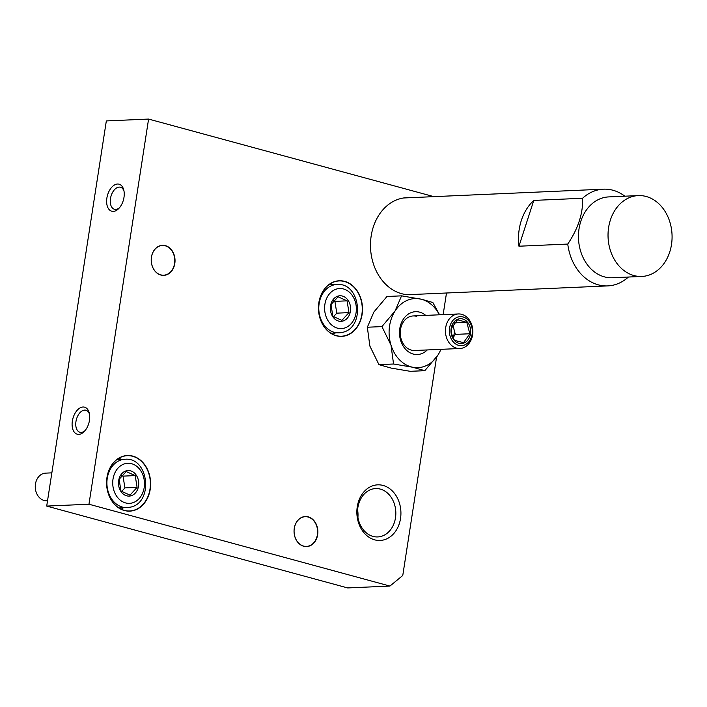 <?xml version="1.0" encoding="UTF-8"?>
<svg xmlns="http://www.w3.org/2000/svg" width="707" height="707" viewBox="0 0 707 707"><rect width="100%" height="100%" fill="white"/><g stroke="black" fill="none" stroke-linecap="round" stroke-linejoin="round"><path stroke-width="1.06" d="M89.471 420.32A14.007 8.298 -74.8 0 0 89.294 413.153A14.007 8.298 -74.8 0 0 80.598 407.639A14.007 8.298 -74.8 0 0 72.353 421.072A14.007 8.298 -74.8 0 0 75.181 433.091A14.007 8.298 -74.8 0 0 84.319 431.447A14.007 8.298 -74.8 0 0 89.471 420.32M89.506 414.205A11.409 6.761 -74.8 0 0 85.918 410.228A11.409 6.761 -74.8 0 0 75.958 421.549A11.409 6.761 -74.8 0 0 79.935 432.251A11.409 6.761 -74.8 0 0 85.034 430.643M123.99 197.333A14.007 8.298 -74.8 0 0 123.813 190.165A14.007 8.298 -74.8 0 0 115.117 184.651A14.007 8.298 -74.8 0 0 106.872 198.084A14.007 8.298 -74.8 0 0 109.7 210.103A14.007 8.298 -74.8 0 0 118.838 208.459A14.007 8.298 -74.8 0 0 123.99 197.333M124.025 191.217A11.409 6.761 -74.8 0 0 120.437 187.24A11.409 6.761 -74.8 0 0 110.478 198.561A11.409 6.761 -74.8 0 0 114.454 209.263A11.409 6.761 -74.8 0 0 119.554 207.655M303.603 546.078A14.874 11.763 -92.5 0 1 294.103 530.232A14.874 11.763 -92.5 0 1 305.194 516.702A14.874 11.763 -92.5 0 1 308.102 517.029A14.874 11.763 -92.5 0 1 317.593 532.875A14.874 11.763 -92.5 0 1 306.502 546.405A14.874 11.763 -92.5 0 1 303.603 546.078M303.683 546.246A15.041 11.904 -92.5 0 1 294.262 528.368A15.041 11.904 -92.5 0 1 308.234 516.852A15.041 11.904 -92.5 0 1 317.646 534.731A15.041 11.904 -92.5 0 1 303.683 546.246M160.763 274.864A14.874 11.763 -92.5 0 1 151.271 259.018A14.874 11.763 -92.5 0 1 162.363 245.479A14.874 11.763 -92.5 0 1 165.261 245.806A14.874 11.763 -92.5 0 1 174.762 261.661A14.874 11.763 -92.5 0 1 163.671 275.191A14.874 11.763 -92.5 0 1 160.763 274.864M160.843 275.032A15.041 11.904 -92.5 0 1 151.431 257.154A15.041 11.904 -92.5 0 1 165.394 245.638A15.041 11.904 -92.5 0 1 174.815 263.508A15.041 11.904 -92.5 0 1 160.843 275.032M344.689 281.368A27.838 22.023 87.5 0 0 318.848 302.676A27.838 22.023 87.5 0 0 336.267 335.763A27.838 22.023 87.5 0 0 362.108 314.447A27.838 22.023 87.5 0 0 344.689 281.368M344.556 281.536A27.661 21.89 87.5 0 0 339.157 280.926A27.661 21.89 87.5 0 0 318.521 306.104A27.661 21.89 87.5 0 0 336.187 335.595A27.661 21.89 87.5 0 0 341.587 336.205A27.661 21.89 87.5 0 0 362.223 311.027A27.661 21.89 87.5 0 0 344.556 281.536M132.81 456.121A27.838 22.023 87.5 0 0 106.969 477.437A27.838 22.023 87.5 0 0 124.388 510.516A27.838 22.023 87.5 0 0 150.238 489.2A27.838 22.023 87.5 0 0 132.81 456.121M132.677 456.298A27.661 21.89 87.5 0 0 127.278 455.688A27.661 21.89 87.5 0 0 106.642 480.866A27.661 21.89 87.5 0 0 124.308 510.357A27.661 21.89 87.5 0 0 129.717 510.958A27.661 21.89 87.5 0 0 150.344 485.789A27.661 21.89 87.5 0 0 132.677 456.298M383.097 485.453A27.838 22.023 87.5 0 0 357.256 506.769A27.838 22.023 87.5 0 0 374.675 539.848A27.838 22.023 87.5 0 0 400.524 518.54A27.838 22.023 87.5 0 0 383.097 485.453M380.331 489.103A24.206 19.151 87.5 0 0 375.603 488.572A24.206 19.151 87.5 0 0 357.548 510.595A24.206 19.151 87.5 0 0 373.004 536.401A24.206 19.151 87.5 0 0 377.732 536.931A24.206 19.151 87.5 0 0 395.787 514.908A24.206 19.151 87.5 0 0 380.331 489.103M410.042 197.695A48.589 38.443 87.5 0 0 370.707 239.841A48.589 38.443 87.5 0 0 401.585 293.67A48.589 38.443 87.5 0 0 414.302 294.421M433.859 196.643L148.585 119.068L88.958 504.224L389.928 586.068L402.769 575.48L436.564 357.176M443.148 314.633L446.497 293.007M148.585 119.068L106.333 120.932L46.706 506.088L347.676 587.932L389.928 586.068M88.958 504.224L46.706 506.088M357.928 517.285A24.206 19.151 87.5 0 0 357.601 509.88M121.224 509.208A27.661 21.89 87.5 0 0 123.354 507.776M121.224 459.417A27.661 21.89 87.5 0 0 118.97 458.18M333.094 334.455A27.661 21.89 87.5 0 0 335.224 333.024M333.094 284.656A27.661 21.89 87.5 0 0 330.849 283.419M330.982 304.549L332.873 316.329L341.87 320.368L348.975 312.618L347.075 300.837L338.087 296.807L330.982 304.549M338.459 295.977A12.797 10.119 87.5 0 0 330.549 310.85A12.797 10.119 87.5 0 0 342.497 321.146A12.797 10.119 87.5 0 0 350.398 306.272A12.797 10.119 87.5 0 0 338.459 295.977M333.474 316.771L336.797 313.157L334.906 301.376L333.527 300.758M336.797 313.157L348.975 312.618M334.906 301.376L347.075 300.837M119.112 479.311L121.003 491.091L130 495.121L137.096 487.37L135.205 475.59L126.208 471.56L119.112 479.311M126.58 470.738A12.797 10.119 87.5 0 0 118.679 485.612A12.797 10.119 87.5 0 0 130.618 495.899A12.797 10.119 87.5 0 0 138.528 481.025A12.797 10.119 87.5 0 0 126.58 470.738M51.85 472.85L45.602 473.133A13.831 10.941 87.5 0 0 44.028 473.345A13.831 10.941 87.5 0 0 35.35 488.431A13.831 10.941 87.5 0 0 46.821 500.768L47.537 500.733M121.604 491.533L124.918 487.91L123.027 476.129L121.648 475.511M124.918 487.91L137.096 487.37M123.027 476.129L135.205 475.59M533.785 200.408L518.956 246.213A48.412 38.302 -92.5 0 1 533.785 200.408L582.586 198.26A48.412 38.302 -92.5 0 1 603.486 189.176A48.412 38.302 -92.5 0 1 620.012 193.073A48.412 38.302 -92.5 0 1 624.855 196.192M628.417 277.029A48.412 38.302 -92.5 0 1 607.746 285.902A48.412 38.302 -92.5 0 1 591.22 282.005A48.412 38.302 -92.5 0 1 567.756 244.065L518.956 246.213M641.832 276.446L612.253 277.745A40.458 32.009 -92.5 0 1 598.449 274.484A40.458 32.009 -92.5 0 1 578.883 229.863A40.458 32.009 -92.5 0 1 608.7 196.908L638.271 195.6A40.458 32.009 -92.5 0 1 652.084 198.861A40.458 32.009 -92.5 0 1 671.65 243.482A40.458 32.009 -92.5 0 1 641.832 276.446A40.458 32.009 -92.5 0 1 628.019 273.176A40.458 32.009 -92.5 0 1 608.462 228.564A40.458 32.009 -92.5 0 1 638.271 195.6M582.586 198.26C583.187 213.143 578.246 228.414 567.756 244.065M452.975 337.557A10.375 8.21 87.5 0 0 454.097 334.049A10.375 8.21 87.5 0 0 452.507 325.6M466.797 322.339L469.837 333.757L463.589 342.595L458.039 341.366A10.375 8.21 87.5 0 1 457.871 341.322L454.283 340.005L451.808 334.446A10.375 8.21 87.5 0 1 451.755 334.234L451.243 328.587L457.5 319.758L466.797 322.339L454.424 322.887M470.491 333.845A12.452 9.854 87.5 0 0 462.758 319.007A12.452 9.854 87.5 0 0 451.163 328.472A12.452 9.854 87.5 0 0 458.905 343.31A12.452 9.854 87.5 0 0 470.491 333.845M449.555 328.03A14.52 11.489 87.5 0 0 458.578 345.334A14.52 11.489 87.5 0 0 472.108 334.296A14.52 11.489 87.5 0 0 463.076 316.983A14.52 11.489 87.5 0 0 449.555 328.03M472.559 334.968A17.286 13.68 -92.5 0 1 459.895 348.507A17.286 13.68 -92.5 0 1 445.71 327.5A17.286 13.68 -92.5 0 1 458.375 313.961A17.286 13.68 -92.5 0 1 472.559 334.968M453.028 337.663L455.343 334.393L452.842 325.034M455.343 334.393L469.837 333.757M378.961 364.653L391.325 368.126L410.228 371.316L424.819 370.671L412.455 367.198L393.552 364.008L378.961 364.653L369.876 346.085L367.34 327.235L373.888 312.008L386.976 296.489L401.567 295.844L421.681 299.291L432.843 302.508L439.568 314.792M439.374 314.801A34.581 27.361 87.5 0 0 421.69 299.326A34.581 27.361 87.5 0 0 420.471 299.034A34.581 27.361 87.5 0 0 395.019 311.071L401.567 295.844M393.552 364.008L391.006 345.157A34.581 27.361 87.5 0 0 411.235 366.898A34.581 27.361 87.5 0 0 412.455 367.198A34.581 27.361 87.5 0 0 437.907 355.153L424.819 370.671M425.72 315.402A21.44 16.959 87.5 0 0 419.702 312.167A21.44 16.959 87.5 0 0 399.8 328.587A21.44 16.959 87.5 0 0 413.224 354.057A21.44 16.959 87.5 0 0 427.249 349.947M416.547 316.329A17.286 13.68 87.5 0 0 413.171 315.949A17.286 13.68 87.5 0 0 400.268 331.689A17.286 13.68 87.5 0 0 411.315 350.115A17.286 13.68 87.5 0 0 414.691 350.495L459.895 348.507M441.141 349.338L437.907 355.153A34.581 27.361 87.5 0 0 440.894 349.346M381.921 326.59L395.019 311.071A34.581 27.361 87.5 0 0 391.006 345.157L381.921 326.59L367.34 327.235M343.646 328.287A20.052 15.872 87.5 0 0 356.036 304.973A20.052 15.872 87.5 0 0 337.31 288.836A20.052 15.872 87.5 0 0 324.92 312.149A20.052 15.872 87.5 0 0 343.646 328.287M341.764 332.476A24.206 19.151 -92.5 0 1 339.007 332.856A24.206 19.151 -92.5 0 1 318.937 311.266A24.206 19.151 -92.5 0 1 334.119 284.868A24.206 19.151 -92.5 0 1 336.877 284.488L328.72 284.85M131.767 503.048A20.052 15.872 87.5 0 0 144.157 479.726A20.052 15.872 87.5 0 0 125.431 463.598A20.052 15.872 87.5 0 0 113.04 486.911A20.052 15.872 87.5 0 0 131.767 503.048M129.894 507.237A24.206 19.151 -92.5 0 1 127.127 507.617A24.206 19.151 -92.5 0 1 107.057 486.027A24.206 19.151 -92.5 0 1 122.24 459.63A24.206 19.151 -92.5 0 1 124.998 459.25L116.841 459.612M330.849 333.218L342.038 332.44C365.705 328.322 360.888 282.173 336.877 284.488M118.97 507.971L130.168 507.202C153.826 503.084 149.009 456.934 124.998 459.25M607.746 285.902L407.833 294.704M603.486 189.176L403.573 197.978M413.171 315.949L458.375 313.961"/></g></svg>
